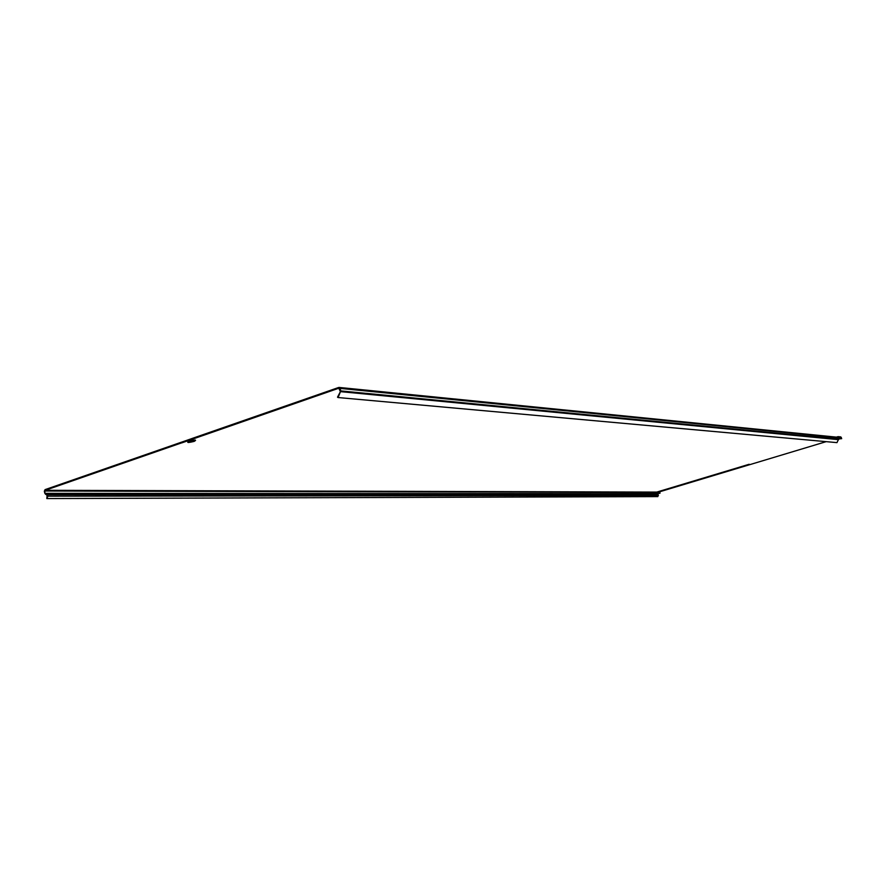 <?xml version="1.0" encoding="UTF-8"?>
<svg xmlns="http://www.w3.org/2000/svg" width="886" height="886" viewBox="0 0 886 886"><rect width="100%" height="100%" fill="white"/><g stroke="black" fill="none" stroke-linecap="round" stroke-linejoin="round"><path stroke-width="1.33" d="M192.45 441.649L190.568 441.804L192.45 441.649M190.612 441.571L193.58 441.339L190.612 441.571M826.184 441.649L659.86 491.73L659.959 493.303L656.958 493.402M840.482 436.931L841.7 438.648L838.987 438.526M340.058 390.903L340.789 390.903L340.146 391.125L338.817 388.212L181.951 442.823L181.165 442.28L45.064 489.626L44.333 491.209L44.821 493.347L44.887 491.021L656.703 492.45L658.176 494.521L657.844 496.603L46.814 498.563L47.755 496.525L47.368 494.776L45.363 493.159M181.165 442.28L181.552 442.911M192.196 439.212L192.052 438.504L181.397 442.214M192.218 439.201L192.052 438.504L192.317 439.146M340.689 390.693L340.124 388.411L338.64 387.492L192.162 438.448M181.331 442.967L45.219 490.301L44.887 491.021M745.491 465.371L656.703 492.45M46.814 498.563L47.08 495.385L44.821 493.347M45.463 493.358L657.047 493.735M338.075 397.537L340.789 390.903L337.511 397.183L338.075 397.537L836.971 442.623L838.632 439.113L837.491 437.252M839.12 438.415L838.211 436.654L836.439 437.13L837.901 436.687L837.458 437.23M841.7 438.648L838.61 439.002M659.959 493.303L656.925 493.292M193.525 441.084L192.827 440.264M194.743 440.076L193.447 440.752M194.887 440.076L193.469 440.829M195.042 440.032L193.657 441.062M189.87 441.926L188.054 441.605M194.167 441.383C187.91 442.9 186.237 442.823 189.139 441.162C195.407 439.644 197.08 439.711 194.167 441.383M749.224 464.286L745.558 465.349M749.135 464.275L744.517 465.671M45.219 490.301L656.836 492.084M47.257 496.182L658.431 495.484M47.08 495.385L47.368 494.776L658.176 494.521M45.54 494.322L45.817 493.701L657.19 493.923M340.213 391.612L838.577 439.666M340.778 390.903L838.632 439.113M340.124 388.411L838.267 437.773L841.357 437.429M659.86 491.73L657.999 491.719M659.649 492.129L656.792 492.118M189.814 441.571L188.308 441.483M189.837 441.649L188.175 441.538M191.885 438.614L192.151 439.268M340.877 391.036L340.224 391.191M340.944 391.269L340.279 391.291M181.785 442.125L181.951 442.823M181.564 442.18L181.73 442.878M189.748 441.272L189.892 441.904M194.942 440.076L189.593 441.018M339.094 387.437L837.647 437.252M745.48 465.383L656.914 492.051M840.748 436.909L838.211 436.654"/></g></svg>
